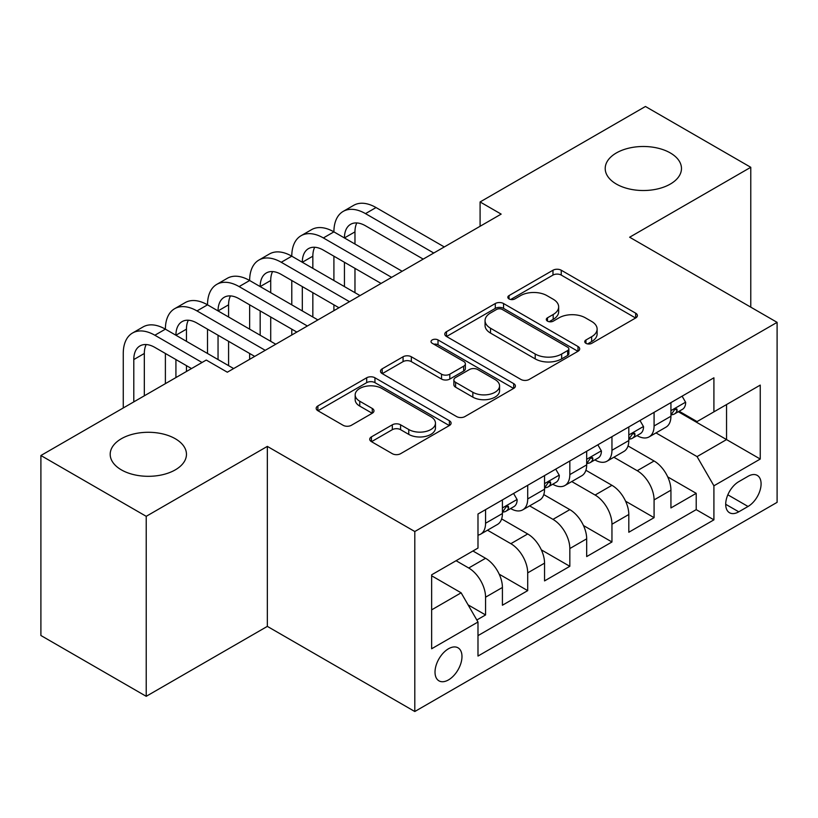 <?xml version="1.0" encoding="UTF-8"?>
<svg xmlns="http://www.w3.org/2000/svg" width="818" height="818" viewBox="0 0 818 818"><rect width="100%" height="100%" fill="white"/><g stroke="black" fill="none" stroke-linecap="round" stroke-linejoin="round"><path stroke-width="1.23" d="M585.954 343.335A4.09 2.362 0 0 0 591.741 343.335L635.678 317.967A5.849 3.374 0 0 0 637.396 315.584A5.849 3.374 0 0 0 635.678 313.192L561.25 270.226A5.849 3.374 0 0 0 552.978 270.226L509.041 295.584A4.09 2.362 0 0 0 507.835 297.261A4.09 2.362 0 0 0 509.041 298.928A4.09 2.362 0 0 0 514.829 298.928L520.514 295.646A18.712 10.808 0 0 1 546.976 295.646L553.183 299.224A18.712 10.808 0 0 1 558.663 306.873A18.712 10.808 0 0 1 553.183 314.511L547.498 317.793A4.09 2.362 0 0 0 546.301 319.46A4.09 2.362 0 0 0 547.498 321.137A4.09 2.362 0 0 0 553.285 321.137L558.97 317.854A18.712 10.808 0 0 1 585.432 317.854L591.639 321.433A18.712 10.808 0 0 1 597.12 329.071A18.712 10.808 0 0 1 591.639 336.709L585.954 339.991A4.09 2.362 0 0 0 584.758 341.668A4.09 2.362 0 0 0 585.954 343.335L585.954 339.991M175.287 438.734A38.129 22.014 0 0 0 133.733 433.959A38.129 22.014 0 0 0 110.195 454.297A38.129 22.014 0 0 0 121.371 469.869A38.129 22.014 0 0 0 162.925 474.634A38.129 22.014 0 0 0 186.463 454.297A38.129 22.014 0 0 0 175.287 438.734M670.3 152.935A38.129 22.014 0 0 0 628.745 148.17A38.129 22.014 0 0 0 605.208 168.508A38.129 22.014 0 0 0 616.383 184.07A38.129 22.014 0 0 0 657.938 188.846A38.129 22.014 0 0 0 681.476 168.508A38.129 22.014 0 0 0 670.3 152.935M448.499 679.901A19.07 11.012 120 0 0 460.953 663.091A19.07 11.012 120 0 0 458.029 647.815A19.07 11.012 120 0 0 448.499 648.766A19.07 11.012 120 0 0 436.045 665.566A19.07 11.012 120 0 0 438.959 680.842A19.07 11.012 120 0 0 448.499 679.901M371.444 436.863A5.849 3.374 0 0 0 369.726 439.256A5.849 3.374 0 0 0 371.444 441.638L392.323 453.693A5.849 3.374 0 0 0 400.595 453.693L449.389 425.524A5.849 3.374 0 0 0 451.096 423.141A5.849 3.374 0 0 0 449.389 420.749L374.951 377.773A5.849 3.374 0 0 0 366.689 377.773L317.885 405.943A5.849 3.374 0 0 0 316.177 408.335A5.849 3.374 0 0 0 317.885 410.718L343.11 425.288A5.849 3.374 0 0 0 351.382 425.288L372.262 413.233A5.849 3.374 0 0 0 373.979 410.841A5.849 3.374 0 0 0 372.262 408.458L359.756 401.229A15.644 9.029 0 0 1 355.176 394.849A15.644 9.029 0 0 1 364.828 386.505A15.644 9.029 0 0 1 381.883 388.458L430.881 416.751A15.644 9.029 0 0 1 435.462 423.141A15.644 9.029 0 0 1 425.81 431.485A15.644 9.029 0 0 1 408.765 429.522L400.595 424.808A5.849 3.374 0 0 0 392.323 424.808L371.444 436.863L371.444 441.638M267.343 446.393L146.218 516.322L40.9 455.514L40.9 635.504L146.218 696.312L267.343 626.384L414.798 711.517L414.798 531.526L267.343 446.393L267.343 626.384M750.771 307.149L750.771 167.291L629.645 237.22L777.1 322.353L414.798 531.526M750.771 167.291L645.443 106.483L480.094 201.954L480.094 226.269M40.9 455.514L206.259 360.053L227.322 372.21L501.158 214.112L480.094 201.954M520.923 379.45A5.849 3.374 0 0 0 529.195 379.45L577.989 351.28A5.849 3.374 0 0 0 579.706 348.887A5.849 3.374 0 0 0 577.989 346.505L503.561 303.529A5.849 3.374 0 0 0 495.289 303.529L446.495 331.699A5.849 3.374 0 0 0 444.777 334.081A5.849 3.374 0 0 0 446.495 336.474L520.923 379.45M433.867 344.225A4.09 2.362 0 0 1 438.019 344.797L438.019 339.93L513.694 383.622A5.849 3.374 0 0 1 515.401 386.014A5.849 3.374 0 0 1 513.694 388.397L464.9 416.577A5.849 3.374 0 0 1 456.628 416.577L382.19 373.601L382.19 368.826A5.849 3.374 0 0 0 380.482 371.208A5.849 3.374 0 0 0 382.19 373.601M382.19 368.826L403.069 356.771A5.849 3.374 0 0 1 411.342 356.771L441.536 374.194A5.849 3.374 0 0 0 449.798 374.194L463.653 366.198A5.849 3.374 0 0 0 465.37 363.805A5.849 3.374 0 0 0 463.653 361.423L432.231 343.274A4.09 2.362 0 0 1 431.025 341.607A4.09 2.362 0 0 1 433.55 339.419A4.09 2.362 0 0 1 438.019 339.93M476.822 620.003L485.565 614.952L468.09 604.86M456.076 560.708L468.714 568.009A23.834 13.763 60 0 1 485.565 597.201L502.416 587.467L502.416 605.228L527.702 590.627L499.205 574.185M487.497 530.207L510.851 543.684A23.834 13.763 60 0 1 527.702 572.876L544.553 563.142L544.553 580.903L569.829 566.312L541.332 549.86M529.624 505.882L552.978 519.369A23.834 13.763 60 0 1 569.829 548.551L586.68 538.827L586.68 556.577L611.956 541.986L583.459 525.534M571.751 481.557L595.105 495.043A23.834 13.763 60 0 1 611.956 524.226L628.807 514.502L628.807 532.252L654.083 517.661L654.083 499.91A23.834 13.763 -120 0 0 637.232 470.718L613.878 457.242M625.596 501.209L654.083 517.661M502.416 587.467A23.834 13.763 -120 0 0 485.565 558.285L472.927 550.984M544.553 563.142A23.834 13.763 -120 0 0 527.702 533.96L501.649 518.919M586.68 538.827A23.834 13.763 -120 0 0 569.829 509.634L543.776 494.593M628.807 514.502A23.834 13.763 -120 0 0 611.956 485.309L585.903 470.268M748.03 476.311L738.766 481.669A18.466 10.665 120 0 0 726.701 497.937A18.466 10.665 120 0 0 729.523 512.743A18.466 10.665 120 0 0 738.766 511.823L748.03 506.475A18.466 10.665 120 0 0 760.096 490.197A18.466 10.665 120 0 0 757.264 475.401A18.466 10.665 120 0 0 748.03 476.311M414.798 711.517L777.1 502.344L777.1 322.353M431.648 609.85L461.137 592.815L477.988 622.007L477.988 656.056L713.909 519.849L713.909 485.8L697.059 456.608L656.005 432.916M477.988 622.007L431.648 648.766L431.648 574.819L477.988 548.07L477.988 514.011L713.909 377.804L713.909 411.853L760.249 385.104L760.249 459.041L713.909 485.8M510.626 508.53L510.851 508.663A23.834 13.763 60 0 0 522.763 509.839L539.614 500.115A23.834 13.763 -120 0 0 544.553 489.205L544.553 475.585M552.753 484.215L552.978 484.338A23.834 13.763 60 0 0 564.89 485.524L581.741 475.79A23.834 13.763 -120 0 0 586.68 464.88L586.68 451.26M594.88 459.89L595.105 460.013A23.834 13.763 60 0 0 607.017 461.199L623.868 451.464A23.834 13.763 -120 0 0 628.807 440.554L628.807 426.935M477.988 635.627L696.21 509.634L696.21 493.336L670.934 507.937L670.934 490.176A23.834 13.763 -120 0 0 654.083 460.994L628.03 445.953M637.007 435.565L637.232 435.697A23.834 13.763 -120 0 0 649.144 436.873A23.834 13.763 -120 0 0 654.083 425.963L654.083 412.344M649.144 436.873L665.995 427.149A23.834 13.763 -120 0 0 670.934 416.239L670.934 402.609M485.565 509.634L485.565 523.254A23.834 13.763 60 0 1 480.636 534.164A23.834 13.763 60 0 1 477.988 535.125M480.636 534.164L497.487 524.44A23.834 13.763 -120 0 0 502.416 513.53L502.416 499.91M527.702 485.309L527.702 498.929A23.834 13.763 60 0 1 522.763 509.839M569.829 460.984L569.829 474.614A23.834 13.763 60 0 1 564.89 485.524M611.956 436.669L611.956 450.289A23.834 13.763 60 0 1 607.017 461.199M611.956 524.226L611.956 541.986M569.829 548.551L569.829 566.312M527.702 572.876L527.702 590.627M485.565 597.201L485.565 614.952M461.137 592.815L431.648 575.79M697.059 456.608L726.548 439.583L726.548 404.562L760.249 385.104M678.296 411.73L760.249 459.041M679.144 411.239L697.059 421.587L713.909 411.853M146.218 516.322L146.218 696.312M667.723 476.894L696.21 493.336M696.21 509.634L713.909 519.849M587.59 343.918L591.639 341.576A18.712 10.808 0 0 0 597.12 333.938L597.12 329.071M558.663 306.873L558.663 311.73A18.712 10.808 0 0 1 553.183 319.378L549.134 321.709M635.606 318.018L561.25 275.083A5.849 3.374 0 0 0 552.978 275.083L510.677 299.511M577.917 351.321L503.561 308.386A5.849 3.374 0 0 0 495.289 308.386L446.567 336.515M567.651 350.554A4.09 2.362 0 0 0 568.858 348.887A4.09 2.362 0 0 0 567.651 347.221L502.324 309.49A4.09 2.362 0 0 0 496.526 309.49L490.534 312.957A18.712 10.808 0 0 0 485.054 320.595A18.712 10.808 0 0 0 490.534 328.233L535.197 354.02A18.712 10.808 0 0 0 561.659 354.02L567.651 350.554L567.651 355.421A4.09 2.362 0 0 0 568.858 353.754L568.858 348.887M485.054 320.595L485.054 325.462A18.712 10.808 0 0 0 490.534 333.1L490.534 328.233M567.651 355.421L561.659 358.887A18.712 10.808 0 0 1 535.197 358.887L490.534 333.1M382.272 373.642L403.069 361.628L403.069 356.771M465.37 363.805L465.37 368.673A5.849 3.374 0 0 1 463.653 371.065L449.798 379.061A5.849 3.374 0 0 1 441.536 379.061L411.342 361.628A5.849 3.374 0 0 0 403.069 361.628M438.019 344.797L513.612 388.448M472.855 392.282A15.644 9.029 0 0 0 489.9 394.235A15.644 9.029 0 0 0 499.563 385.891A15.644 9.029 0 0 0 494.982 379.511L477.712 369.542A5.849 3.374 0 0 0 469.44 369.542L455.595 377.538A5.849 3.374 0 0 0 453.878 379.92A5.849 3.374 0 0 0 455.595 382.313L472.855 392.282L472.855 397.149A15.644 9.029 0 0 0 489.9 399.102A15.644 9.029 0 0 0 499.563 390.759L499.563 385.891M453.878 379.92L453.878 384.787A5.849 3.374 0 0 0 455.595 387.18L455.595 382.313M472.855 397.149L455.595 387.18M435.462 423.141L435.462 427.998A15.644 9.029 0 0 1 425.81 436.342A15.644 9.029 0 0 1 408.765 434.389L400.595 429.675A5.849 3.374 0 0 0 392.323 429.675L371.515 441.689M355.176 394.849L355.176 399.716A15.644 9.029 0 0 0 359.756 406.096L359.756 401.229M372.19 413.274L359.756 406.096M449.307 425.575L374.951 382.64A5.849 3.374 0 0 0 366.689 382.64L317.967 410.769M682.1 396.168L685.678 402.374A15.787 9.11 60 0 1 682.406 409.358L674.41 413.98A15.787 9.11 -120 0 0 677.151 410.339L676.823 408.939L674.85 409.337L672.099 413.264A15.787 9.11 60 0 1 670.934 415.503M123.262 407.967L123.262 353.478A44.683 25.798 60 0 1 132.516 333.028L143.048 326.944A44.683 25.798 60 0 1 165.389 329.163A44.683 25.798 60 0 1 174.643 308.703L185.175 302.619A44.683 25.798 60 0 1 207.516 304.838A44.683 25.798 60 0 1 216.77 284.378L227.302 278.304A44.683 25.798 60 0 1 249.643 280.513A44.683 25.798 60 0 1 258.907 260.063L269.439 253.979A44.683 25.798 60 0 1 291.781 256.187A44.683 25.798 60 0 1 301.034 235.737L311.566 229.653A44.683 25.798 60 0 1 333.908 231.872A44.683 25.798 60 0 1 343.161 211.412L353.693 205.328A44.683 25.798 60 0 1 376.035 207.547L444.286 246.944M343.161 211.412A44.683 25.798 60 0 1 365.503 213.631L433.755 253.028M671.466 414.716L671.527 414.716A15.787 9.11 -120 0 0 674.41 413.98M423.213 259.112L365.503 225.788A29.785 17.198 -120 0 0 350.605 224.316A29.785 17.198 -120 0 0 344.439 237.946L354.971 231.872L354.971 244.03M356.832 222.936A29.785 17.198 -120 0 0 354.971 231.872M344.439 262.271L344.439 286.597M354.971 268.355L354.971 292.68M333.908 310.676L333.908 304.838M333.908 280.513L333.908 256.187M639.973 420.493L643.551 426.689A15.787 9.11 60 0 1 640.279 433.683L632.273 438.305A15.787 9.11 -120 0 0 635.024 434.665L634.696 433.264L632.723 433.652L629.972 437.579A15.787 9.11 60 0 1 628.807 439.828M301.034 235.737A44.683 25.798 60 0 1 323.376 237.946L333.908 231.872L402.149 271.269M323.376 237.946L391.618 277.353M629.339 439.041L629.4 439.041A15.787 9.11 -120 0 0 632.273 438.305M381.086 283.437L323.376 250.114A29.785 17.198 -120 0 0 308.478 248.631A29.785 17.198 -120 0 0 302.312 262.271L312.844 256.187L312.844 268.355M314.705 247.261A29.785 17.198 -120 0 0 312.844 256.187M302.312 286.597L302.312 310.922M312.844 292.68L312.844 316.995M291.781 334.991L291.781 329.163M291.781 304.838L291.781 280.513M597.846 444.818L601.424 451.015A15.787 9.11 60 0 1 598.152 457.998L590.146 462.62A15.787 9.11 -120 0 0 592.897 458.99L592.569 457.589L590.596 457.978L587.845 461.904A15.787 9.11 60 0 1 586.68 464.154M258.907 260.063A44.683 25.798 60 0 1 281.249 262.271L291.781 256.187L360.022 295.595M281.249 262.271L349.49 301.678M587.201 463.366L587.273 463.366A15.787 9.11 -120 0 0 590.146 462.62M338.959 307.752L281.249 274.429A29.785 17.198 -120 0 0 266.351 272.956A29.785 17.198 -120 0 0 260.175 286.597L270.717 280.513L270.717 292.68M272.578 271.586A29.785 17.198 -120 0 0 270.717 280.513M260.175 310.922L260.175 335.237M270.717 316.995L270.717 341.321M249.643 359.317L249.643 353.478M249.643 329.163L249.643 304.838M555.708 469.133L559.297 475.34A15.787 9.11 60 0 1 556.025 482.323L548.019 486.945A15.787 9.11 -120 0 0 550.77 483.305L550.432 481.904L548.459 482.303L545.718 486.229A15.787 9.11 60 0 1 544.553 488.479M216.77 284.378A44.683 25.798 60 0 1 239.112 286.597L249.643 280.513L317.895 319.92M239.112 286.597L307.363 325.993M545.074 487.681L545.136 487.681A15.787 9.11 -120 0 0 548.019 486.945M296.832 332.077L239.112 298.754A29.785 17.198 -120 0 0 224.224 297.282A29.785 17.198 -120 0 0 218.048 310.922L228.58 304.838L228.58 316.995M230.451 295.911A29.785 17.198 -120 0 0 228.58 304.838M218.048 335.237L218.048 359.562M228.58 341.321L228.58 365.646M207.516 353.478L207.516 329.163M513.581 493.459L517.16 499.665A15.787 9.11 60 0 1 513.898 506.649L505.892 511.27A15.787 9.11 -120 0 0 508.643 507.63L508.305 506.23L506.332 506.628L503.581 510.555A15.787 9.11 60 0 1 502.416 512.794M174.643 308.703A44.683 25.798 60 0 1 196.985 310.922L207.516 304.838L275.768 344.235M196.985 310.922L265.236 350.319M502.947 512.007L503.009 512.007A15.787 9.11 -120 0 0 505.892 511.27M254.705 356.403L196.985 323.079A29.785 17.198 -120 0 0 182.097 321.607A29.785 17.198 -120 0 0 175.921 335.237L186.453 329.163L186.453 341.321M188.324 320.227A29.785 17.198 -120 0 0 186.453 329.163M175.921 359.562L175.921 377.558M186.453 365.646L186.453 371.484M165.389 383.642L165.389 353.478M132.516 333.028A44.683 25.798 60 0 1 154.858 335.237L165.389 329.163L233.641 368.56M154.858 335.237L202.046 362.486M191.514 368.56L154.858 347.405A29.785 17.198 -120 0 0 139.96 345.922A29.785 17.198 -120 0 0 133.794 359.562L133.794 401.883M146.187 344.552A29.785 17.198 -120 0 0 144.326 353.478L144.326 395.8M468.714 568.009L485.565 558.285M510.851 543.684L527.702 533.96M552.978 519.369L569.829 509.634M595.105 495.043L611.956 485.309M637.232 470.718L654.083 460.994M654.083 425.963L670.934 416.239M485.565 523.254L502.416 513.53M527.702 498.929L544.553 489.205M569.829 474.614L586.68 464.88M611.956 450.289L628.807 440.554M654.083 499.91L670.934 490.176M727.826 494.808L748.03 506.475M725.699 504.287L738.766 511.823M591.639 341.576L591.639 336.709M547.498 321.137L547.498 317.793M553.183 319.378L553.183 314.511M509.041 298.928L509.041 295.584M552.978 275.083L552.978 270.226M561.25 275.083L561.25 270.226M635.678 317.967L635.678 313.192M446.495 336.474L446.495 331.699M495.289 308.386L495.289 303.529M503.561 308.386L503.561 303.529M577.989 351.28L577.989 346.505M535.197 358.887L535.197 354.02M561.659 358.887L561.659 354.02M411.342 361.628L411.342 356.771M441.536 379.061L441.536 374.194M449.798 379.061L449.798 374.194M463.653 371.065L463.653 366.198M513.694 388.397L513.694 383.622M392.323 429.675L392.323 424.808M400.595 429.675L400.595 424.808M408.765 434.389L408.765 429.522M372.262 413.233L372.262 408.458M317.885 410.718L317.885 405.943M366.689 382.64L366.689 377.773M374.951 382.64L374.951 377.773M449.389 425.524L449.389 420.749M685.576 402.19L670.934 410.646M376.035 207.547L365.503 213.631M675.116 409.164L677.151 410.339M643.449 426.515L628.807 434.961M632.989 433.489L635.024 434.665M601.322 450.83L586.68 459.287M590.862 457.814L592.897 458.99M559.185 475.156L544.553 483.612M548.735 482.129L550.77 483.305M517.058 499.481L502.416 507.937M506.598 506.454L508.643 507.63M144.326 353.478L133.794 359.562"/></g></svg>
